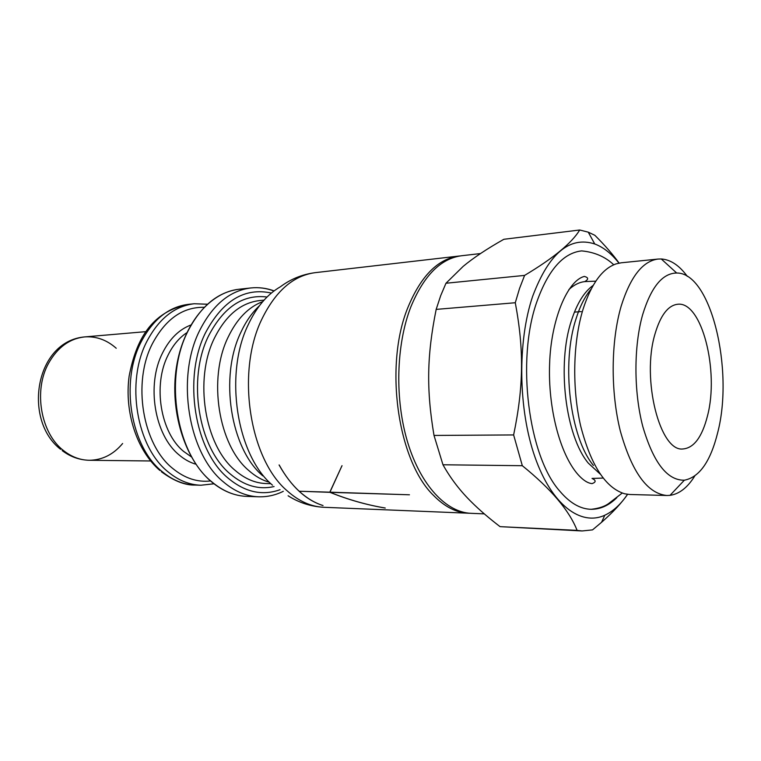<?xml version="1.0" encoding="UTF-8"?>
<svg xmlns="http://www.w3.org/2000/svg" width="761" height="761" viewBox="0 0 761 761"><rect width="100%" height="100%" fill="white"/><g stroke="black" fill="none" stroke-linecap="round" stroke-linejoin="round"><path stroke-width="1.14" d="M717.775 432.296C734.013 369.608 710.907 272.467 676.691 273.018C662.46 273.199 651.112 287.097 642.645 314.693C633.685 346.265 633.694 391.744 642.798 426.512C653.404 462.631 667.264 480.524 684.358 480.201C699.483 477.299 710.622 461.328 717.775 432.296M707.435 416.105C719.449 371.13 701.813 301.004 677.642 304.267C668.053 305.389 660.5 315.311 654.993 334.012C641.295 379.187 660.006 452.158 682.998 448.961C693.927 447.991 702.08 437.033 707.435 416.105M687.316 276.367C679.297 265.408 670.612 259.606 661.261 258.968L658.094 259.054C642.75 261.033 630.46 276.69 621.204 306.027C610.874 341.109 610.446 391.668 620.348 431.126C631.887 472.143 647.392 493.604 666.855 495.497L670.013 495.354C679.288 494.022 687.525 487.592 694.717 476.072M658.094 259.054L621.233 262.792L616.182 263.858C602.455 268.547 591.44 283.587 583.135 308.976C572.957 341.746 571.901 388.243 580.681 426.027C590.926 465.409 605.594 488.001 624.695 493.803L629.813 494.498L666.855 495.497M593.171 285.385C584.172 291.805 576.914 303.553 571.397 320.638C556.7 364.548 565.49 435.977 588.31 463.145L600.153 474.046M587.302 281.484L584.743 281.618C588.71 279.316 588.595 277.584 584.391 276.424C567.383 280.495 550.964 320.048 549.632 363.492C547.844 407.563 559.839 453.86 577.884 474.417C582.936 480.115 587.663 483.187 592.068 483.625C596.167 482.122 596.158 480.391 592.029 478.422L594.588 478.365M613.747 264.78C605.252 256.742 594.55 252.119 581.632 250.892C563.13 252.994 548.186 270.022 536.79 301.974C516.11 360.048 528.457 456.486 559.896 491.273C569.941 503.088 580.386 509.09 591.202 509.299C600.4 509.318 608.943 505.447 616.829 497.675M524.595 275.406C553.418 258.169 571.796 243.035 579.73 230.003L503.858 239.287C486.85 248.904 473.285 257.941 463.173 266.369L445.975 283.244L524.595 275.406L519.554 288.419L515.283 302.735L436.167 309.394C426.911 355.549 426.274 389.432 434.008 435.435L442.969 464.771C450.674 478.574 460.31 491.111 471.858 502.403C479.582 510.07 488.981 518.155 500.063 526.65L582.07 530.959L592.534 529.884L601.551 522.312C612.795 512.438 621.49 503.116 627.616 494.336M434.008 435.435L513.627 434.94C523.682 386.521 524.072 349.613 515.283 302.735M513.627 434.94L522.322 465.713L442.969 464.771M500.063 526.65L577.095 530.369C569.276 510.488 551.021 488.942 522.322 465.713M577.095 530.369L582.07 530.959M618.95 263.135C611.502 253.632 603.435 247.249 594.75 243.967C569.618 235.9 548.919 253.327 532.671 296.257C517.328 341.594 518.241 409.561 534.993 457.161C551.715 504.923 580.757 526.374 604.795 515.226C613.214 511.316 620.786 504.353 627.511 494.327M480.486 253.565L461.527 255.753C440.714 258.54 423.82 275.577 410.854 306.864C396.043 344.904 394.683 399.753 407.772 442.683C420.89 485.651 446.45 512.438 471.069 513.323L484.291 513.865M445.975 283.244L440.676 295.706L436.167 309.394M460.167 255.934L458.807 256.067C437.965 258.864 421.052 275.872 408.058 307.111C383.925 365.052 397.575 460.976 433.57 495.459C444.681 506.788 456.267 512.705 468.329 513.209L469.699 513.247M299.349 491.387C306.873 498.227 314.759 502.935 323.025 505.532L322.902 505.523C305.846 500.034 291.235 486.517 279.078 464.961L279.192 464.961C285.004 475.549 291.663 484.31 299.178 491.235L329.817 492.177L342.012 465.665L329.941 492.177L409.456 494.793L330.103 492.338C348.253 499.663 366.602 504.885 385.161 508.006L385.256 508.044C366.631 504.923 348.205 499.692 329.989 492.338L299.406 491.235M329.941 492.177L330.483 490.778M342.031 465.703L341.461 466.893M594.75 243.967L588.253 232.162L594.845 235.292C604.805 245.194 612.9 254.469 619.121 263.106M588.253 232.162L579.73 230.003M584.743 281.618C579.207 282.245 573.908 284.918 568.828 289.627M315.235 272.657L315.216 272.657C293.166 275.587 275.263 291.32 261.508 319.877C235.986 372.766 249.675 459.368 287.306 490.94C298.93 501.299 311.135 506.75 323.901 507.292L323.92 507.292C310.916 506.56 298.987 502.717 288.115 495.782M458.807 256.067L315.216 272.657C302.317 274.35 290.702 279.059 280.381 286.783C267.244 294.326 256.486 307.073 248.086 325.014C223.924 374.612 236.785 455.382 272.476 485.176M116.224 348.253C106.806 339.92 96.305 336.134 84.709 336.904C69.708 338.521 57.703 347.244 48.704 363.054C33.113 390.583 40.809 433.78 63.953 450.902C71.848 457 80.286 460.12 89.275 460.272L89.275 460.272C102.307 460.091 113.427 454.507 122.626 443.501M591.145 289.085C585.076 296.21 580.063 306.055 576.096 318.621C561.038 363.834 570.075 437.556 593.447 465.466M259.444 305.732C252.091 312.59 245.889 321.475 240.837 332.386C219.12 376.895 230.583 448.838 262.811 475.863M262.764 301.603C248.476 306.987 236.928 318.859 228.119 337.19C207.734 378.598 218.417 445.185 248.714 470.469C255.258 476.281 262.174 480.229 269.461 482.303M264.067 300.129L259.463 300.585C240.799 302.849 225.77 315.406 214.364 338.255C193.922 379.263 204.585 445.185 234.949 470.222C244.814 478.793 255.239 483.235 266.236 483.558L270.868 483.682M267.035 297.018C243.101 294.06 223.62 307.025 208.571 335.896C187.044 378.769 198.288 447.839 230.174 473.913C244.243 485.784 258.873 490.008 274.074 486.555M273.96 291.006C266.398 288.143 258.683 287.125 250.816 287.953C229.746 290.654 212.69 304.838 199.658 330.502C175.772 377.494 188.281 453.651 223.487 481.96C234.578 491.387 246.269 496.334 258.55 496.8L258.626 496.809M271.382 293.052C244.642 287.268 222.669 300.538 205.46 332.861C182.688 377.998 194.607 450.969 228.271 478.279C245.118 492.234 262.383 496.039 280.058 489.703M210.778 481.18C184.59 458.778 169.579 410.693 176.419 367.297C183.163 323.882 210.007 292.243 239.04 289.247L239.04 289.247C217.922 291.948 200.828 306.036 187.767 331.501C163.834 378.103 176.324 453.566 211.587 481.656C222.688 491.007 234.398 495.915 246.707 496.381L258.55 496.8C267.206 497.038 275.453 495.211 283.292 491.311M186.749 332.766C179.168 337.789 172.947 345.218 168.105 355.054C152.628 385.142 160.504 432.676 183.62 451.416L191.344 456.847M190.764 325.071C179.101 329.503 169.722 338.75 162.616 352.819C146.122 384.695 154.521 435.159 179.111 454.935C184.39 459.425 189.993 462.526 195.91 464.229M207.277 304.248L194.198 303.744C174.688 306.131 158.954 318.621 146.987 341.204C125.441 381.936 136.495 447.268 168.324 472.067C178.588 480.476 189.451 484.871 200.914 485.233L213.927 483.768M204.1 307.301C182.83 306.968 165.641 319.021 152.523 343.449C132.043 382.403 142.535 444.738 172.852 468.548C184.78 478.298 197.337 482.436 210.531 480.962M159.839 470.441C136.923 450.731 124.195 412.053 129.151 376.077C136.048 340.281 150.944 311.81 188.519 304.333L188.519 304.333C168.999 306.721 153.246 319.163 141.28 341.651C119.715 382.222 130.759 447.259 162.597 471.953C172.871 480.334 183.734 484.709 195.216 485.071L200.914 485.233L213.974 483.806M207.325 304.21L194.198 303.744L188.519 304.333M274.103 290.902C266.54 288.115 258.778 287.135 250.816 287.953L239.04 289.247M60.576 449.304C22.859 420.167 34.873 341.223 84.709 336.904L145.874 331.653M62.174 450.579C70.335 456.781 79.372 460.015 89.275 460.272L150.659 460.976M574.422 312.115L581.223 311.591M684.358 480.201L670.013 495.354M603.092 478.06L592.762 478.441M591.202 509.299C599.04 508.396 605.005 506.369 609.095 503.211L622.203 493.071M604.795 515.226L601.551 522.312M211.273 481.599C222.45 490.969 234.264 495.896 246.707 496.381M161.38 471.734C173.869 480.952 185.151 485.394 195.216 485.071M323.901 507.292L468.329 513.209M595.806 281.161L585.475 281.551M676.691 273.018L661.261 258.968"/></g></svg>
